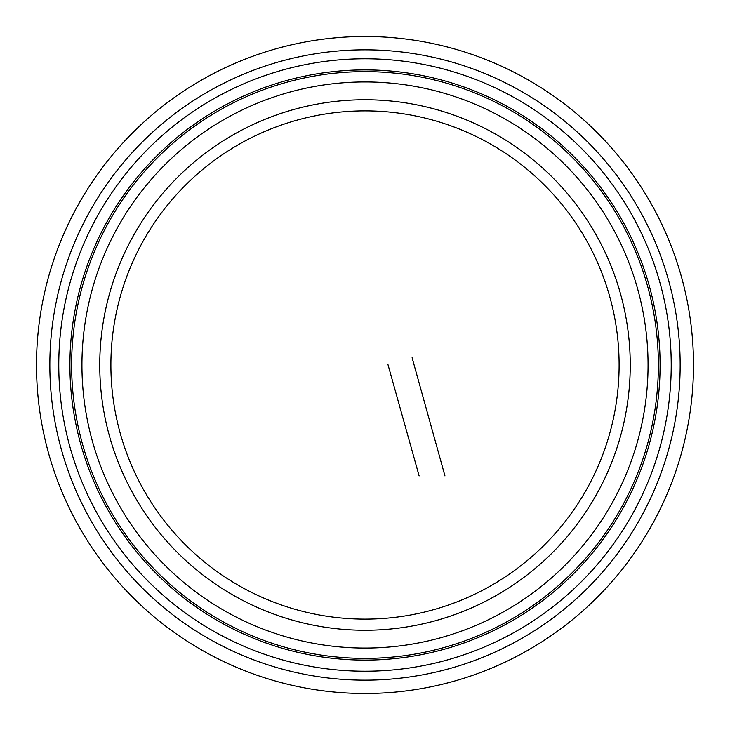 <?xml version="1.0" encoding="UTF-8"?>
<svg xmlns="http://www.w3.org/2000/svg" width="730" height="730" viewBox="0 0 730 730"><rect width="100%" height="100%" fill="white"/><g stroke="black" fill="none" stroke-linecap="round" stroke-linejoin="round"><path stroke-width="1.09" d="M365 693.5A328.5 328.5 0 0 0 693.5 365A328.5 328.5 0 0 0 365 36.5A328.5 328.5 0 0 0 36.5 365A328.5 328.5 0 0 0 365 693.5M365 619.113A254.113 254.113 0 0 0 619.113 365A254.113 254.113 0 0 0 365 110.887A254.113 254.113 0 0 0 110.887 365A254.113 254.113 0 0 0 365 619.113M365 99.754A265.245 265.245 0 0 0 99.754 365A265.245 265.245 0 0 0 365 630.245A265.245 265.245 0 0 0 630.245 365A265.245 265.245 0 0 0 365 99.754M365 660.093A295.093 295.093 0 0 0 660.093 365A295.093 295.093 0 0 0 365 69.907A295.093 295.093 0 0 0 69.907 365A295.093 295.093 0 0 0 365 660.093M58.774 365A306.226 306.226 0 0 0 365 671.226A306.226 306.226 0 0 0 671.226 365A306.226 306.226 0 0 0 365 58.774A306.226 306.226 0 0 0 58.774 365M49.841 365A315.159 315.159 0 0 0 365 680.159A315.159 315.159 0 0 0 680.159 365A315.159 315.159 0 0 0 365 49.841A315.159 315.159 0 0 0 49.841 365M444.962 475.914L412.103 357.737M419.13 475.914L387.949 364.498M81.942 365A283.058 283.058 0 0 0 365 648.058A283.058 283.058 0 0 0 648.058 365A283.058 283.058 0 0 0 365 81.942A283.058 283.058 0 0 0 81.942 365M71.631 365A293.369 293.369 0 0 0 365 658.369A293.369 293.369 0 0 0 658.369 365A293.369 293.369 0 0 0 365 71.631A293.369 293.369 0 0 0 71.631 365"/></g></svg>
